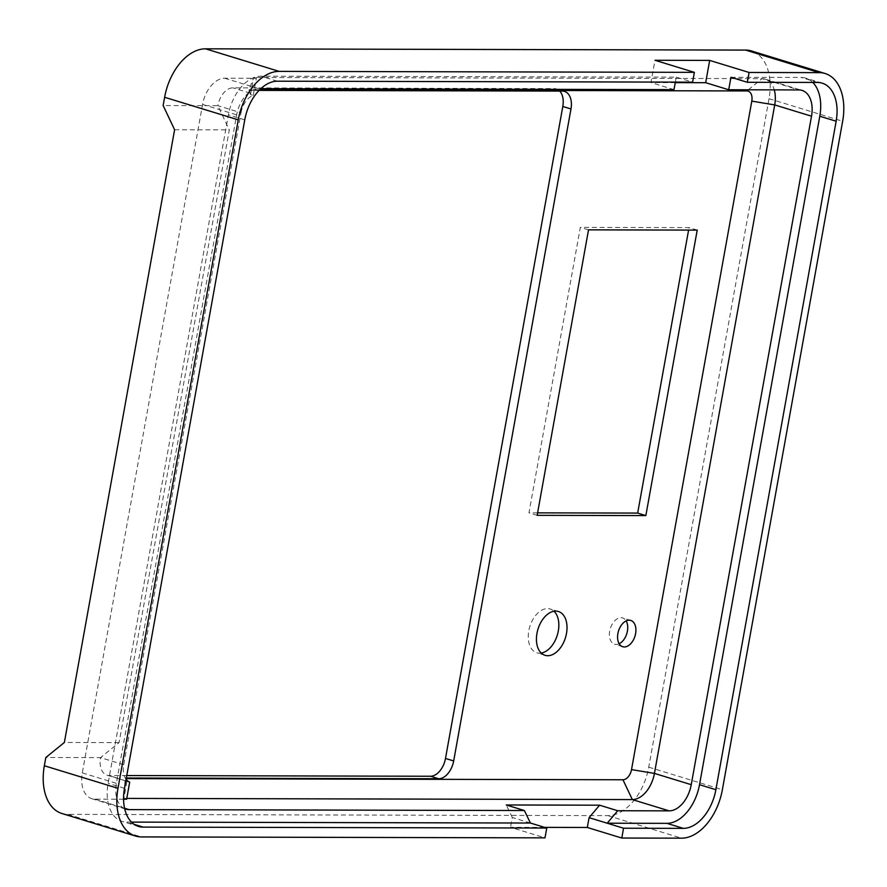 <?xml version="1.0" encoding="UTF-8"?>
<svg xmlns="http://www.w3.org/2000/svg" width="887" height="887" viewBox="0 0 887 887"><rect width="100%" height="100%" fill="white"/><g stroke="black" fill="none" stroke-linecap="round" stroke-linejoin="round"><path stroke-width="0.67" stroke-dasharray="4.43 3.33" d="M619.159 643.74A13.748 8.626 -73 0 1 614.536 644.217A13.748 8.626 -73 0 1 609.968 629.792A13.748 8.626 -73 0 1 620.967 617.696A13.748 8.626 -73 0 1 622.585 617.94A13.748 8.626 -73 0 1 626.144 620.911M541.236 653.065A22.907 14.38 -73 0 1 536.835 652.799A22.907 14.38 -73 0 1 529.217 628.772A22.907 14.38 -73 0 1 547.556 608.593A22.907 14.38 -73 0 1 550.25 609.003A22.907 14.38 -73 0 1 554.042 611.243M537.611 512.852L528.985 512.83L580.342 227.349L689.033 227.604L688.589 230.088M126.098 779.329A18.328 11.509 -73 0 1 123.714 764.738L241.02 112.76L217.836 105.664A18.328 11.509 -73 0 1 232.86 87.846L554.198 88.589A18.328 11.509 -73 0 1 556.349 88.911A18.328 11.509 -73 0 1 559.764 91.095M126.786 775.548L109.134 775.504A18.328 11.509 -73 0 1 106.983 775.183A18.328 11.509 -73 0 1 100.53 757.631L119.069 742.596L229.312 129.879L217.836 105.664L163.141 105.531M61.879 813.49A49.849 31.3 107 0 0 67.756 814.366L607.872 815.619A49.849 31.3 107 0 0 648.741 767.166L769.018 98.69A49.849 31.3 107 0 0 751.477 50.958M123.714 764.738L100.53 757.631L45.836 757.509M123.559 799.231L94.942 799.165A26.943 16.92 -73 0 1 91.771 798.688A26.943 16.92 -73 0 1 82.303 772.887L202.58 104.411A26.943 16.92 -73 0 1 224.666 78.222L256.343 78.3L253.615 77.468L762.055 78.655A26.943 16.92 -73 0 1 765.226 79.12A26.943 16.92 -73 0 1 774.273 89.875M675.262 82.635L650.958 82.58L654.972 60.272M673.998 89.631L650.958 82.58M124.646 808.678A26.943 16.92 -73 0 1 116.385 783.332L236.663 114.855A26.943 16.92 -73 0 1 258.749 88.667L260.833 88.678M126.331 778.032L125.244 778.032L126.231 778.609M259.647 89.809L249.081 89.787L248.981 90.374L259.082 90.396M544.585 827.383L510.524 827.305L544.995 837.86M126.774 798.411L123.892 798.4L126.974 781.292L109.134 775.504M126.619 799.231L123.892 798.4L125.145 778.609M697.215 230.11L689.033 227.604M537.156 515.336L528.985 512.83M588.524 229.855L580.342 227.349M241.02 112.76A18.328 11.509 -73 0 1 253.261 95.408L250.533 94.576L248.981 90.374M125.244 778.032L126.475 780.815M129.702 782.123L126.974 781.292M530.404 823.036L512.298 817.481L510.524 827.305M512.298 817.481L506.266 804.975M250.533 94.576L253.615 77.468L249.081 89.787M253.261 95.408L256.343 78.3M174.606 129.757L229.312 129.879M119.069 742.596L64.363 742.474M131.476 822.105L126.786 822.094A39.771 24.969 -73 0 1 122.107 821.395A39.771 24.969 -73 0 1 108.114 783.321L228.391 114.833A39.771 24.969 -73 0 1 261 76.182L676.249 77.147L692.614 82.158M676.249 77.147L675.351 82.114M730.955 77.269L801.116 77.435A39.771 24.969 -73 0 1 805.795 78.134A39.771 24.969 -73 0 1 812.791 82.436M748.295 89.809L762.055 78.655L798.877 89.931M224.666 78.222L258.749 88.667M82.303 772.887L116.385 783.332M202.58 104.411L236.663 114.855M94.942 799.165L124.546 808.223M67.756 814.366L141.388 836.918M607.872 815.619L681.504 838.182M648.741 767.166L722.373 789.718M769.018 98.69L842.65 121.242M250.201 93.157L232.86 87.846M562.38 91.095L554.198 88.589M817.481 82.447L801.116 77.435M277.365 81.194L261 76.182M244.757 119.856L228.391 114.833M124.479 788.332L108.114 783.321M134.203 824.367L126.786 822.094M91.771 798.688L125.865 809.132M765.226 79.12L802.048 90.396M558.433 611.509L550.25 609.003M545.017 655.305L536.835 652.799M630.768 620.445L622.585 617.94M622.718 646.723L614.536 644.217M564.531 91.416L556.349 88.911M126.863 781.27L106.983 775.183M822.16 83.145L805.795 78.134M138.472 826.407L122.107 821.395"/><path stroke-width="1.33" d="M623.55 828.225L683.267 828.358L666.913 823.347L607.196 823.214L623.55 828.225L621.787 838.038L681.504 838.182A49.849 31.3 107 0 0 722.373 789.718L842.65 121.242A49.849 31.3 107 0 0 825.121 73.51A49.849 31.3 107 0 0 819.244 72.634L749.083 72.468L747.32 82.291L817.481 82.447A39.771 24.969 -73 0 1 822.16 83.145A39.771 24.969 -73 0 1 836.153 121.231L819.788 116.219L699.51 784.696A39.771 24.969 -73 0 1 666.913 823.347M683.267 828.358A39.771 24.969 -73 0 0 715.876 789.707L836.153 121.231M143.151 827.105L546.769 828.048L544.995 837.86L141.388 836.918A49.849 31.3 107 0 1 135.523 836.042A49.849 31.3 107 0 1 117.982 788.31L238.259 119.834A49.849 31.3 107 0 1 279.128 71.381L694.377 72.346L692.614 82.158L277.365 81.194A39.771 24.969 -73 0 0 244.757 119.856L124.479 788.332A39.771 24.969 -73 0 0 138.472 826.407A39.771 24.969 -73 0 0 143.151 827.105L134.203 824.367M747.32 82.291L730.955 77.269L728.704 89.764L705.664 82.702L709.667 60.405L654.972 60.272L694.377 72.346M709.667 60.405L749.083 72.468M135.523 836.042L61.879 813.49A49.849 31.3 107 0 1 44.35 765.758L45.836 757.509L64.363 742.474L174.606 129.757L163.141 105.531L164.627 97.282A49.849 31.3 107 0 1 205.496 48.818L745.612 50.082L819.244 72.634M626.144 620.911A13.748 8.626 -73 0 1 626.81 633.606A13.748 8.626 -73 0 1 619.159 643.74M554.042 611.243A22.907 14.38 -73 0 1 557.302 635.114A22.907 14.38 -73 0 1 541.236 653.065M645.847 515.591L537.156 515.336L588.524 229.855L697.215 230.11L645.847 515.591L637.664 513.085L537.611 512.852M637.664 513.085L688.589 230.088M825.121 73.51L751.477 50.958A49.849 31.3 107 0 0 745.612 50.082M259.082 90.396L562.38 91.095A18.328 11.509 -73 0 1 564.531 91.416A18.328 11.509 -73 0 1 570.984 108.968L453.678 760.946L445.496 758.44A18.328 11.509 -73 0 1 430.472 776.247L126.786 775.548M445.496 758.44L562.801 106.462A18.328 11.509 -73 0 0 559.764 91.095M728.704 89.764L798.877 89.931A26.943 16.92 -73 0 1 802.048 90.396A26.943 16.92 -73 0 1 811.516 116.197L691.239 784.673A26.943 16.92 -73 0 1 669.153 810.862L617.707 810.74L607.196 823.214L589.079 817.67L587.316 827.482L621.787 838.038M705.664 82.702L675.262 82.635M260.833 88.678L673.998 89.631L675.351 82.114M453.678 760.946A18.328 11.509 -73 0 1 438.644 778.753L126.331 778.032M126.231 778.609L622.951 779.762A10.444 6.564 -73 0 0 631.522 769.617L751.799 101.129A10.444 6.564 -73 0 0 746.898 90.951L259.647 89.809M629.149 620.201A13.748 8.626 -73 0 1 630.768 620.445A13.748 8.626 -73 0 1 634.992 636.112A13.748 8.626 -73 0 1 622.718 646.723A13.748 8.626 -73 0 1 618.15 632.298A13.748 8.626 -73 0 1 629.149 620.201M555.739 611.099A22.907 14.38 -73 0 1 558.433 611.509A22.907 14.38 -73 0 1 565.485 637.62A22.907 14.38 -73 0 1 545.017 655.305A22.907 14.38 -73 0 1 537.4 631.278A22.907 14.38 -73 0 1 555.739 611.099M589.079 817.67L599.601 805.196L506.266 804.975L524.383 810.53L129.036 809.609A26.943 16.92 -73 0 1 125.865 809.132A26.943 16.92 -73 0 1 124.646 808.678M587.316 827.482L544.585 827.383M774.273 89.875A26.943 16.92 -73 0 1 774.706 104.921L654.429 773.397A26.943 16.92 -73 0 1 632.342 799.586L126.774 798.411M126.098 779.329A18.328 11.509 -73 0 0 129.702 782.123L126.619 799.231L123.559 799.231M599.601 805.196L617.707 810.74M524.383 810.53L530.404 823.036L546.769 828.048M812.791 82.436A39.771 24.969 -73 0 1 819.788 116.219M530.404 823.036L131.476 822.105M205.496 48.818L279.128 71.381M44.35 765.758L117.982 788.31M164.627 97.282L238.259 119.834M124.546 808.223L129.036 809.609M622.951 779.762L632.342 799.586L669.153 810.862M751.799 101.129L774.706 104.921L811.516 116.197M631.522 769.617L654.429 773.397L691.239 784.673M570.984 108.968L562.801 106.462M438.644 778.753L430.472 776.247M715.876 789.707L699.51 784.696M748.295 89.809L746.898 90.951"/></g></svg>
